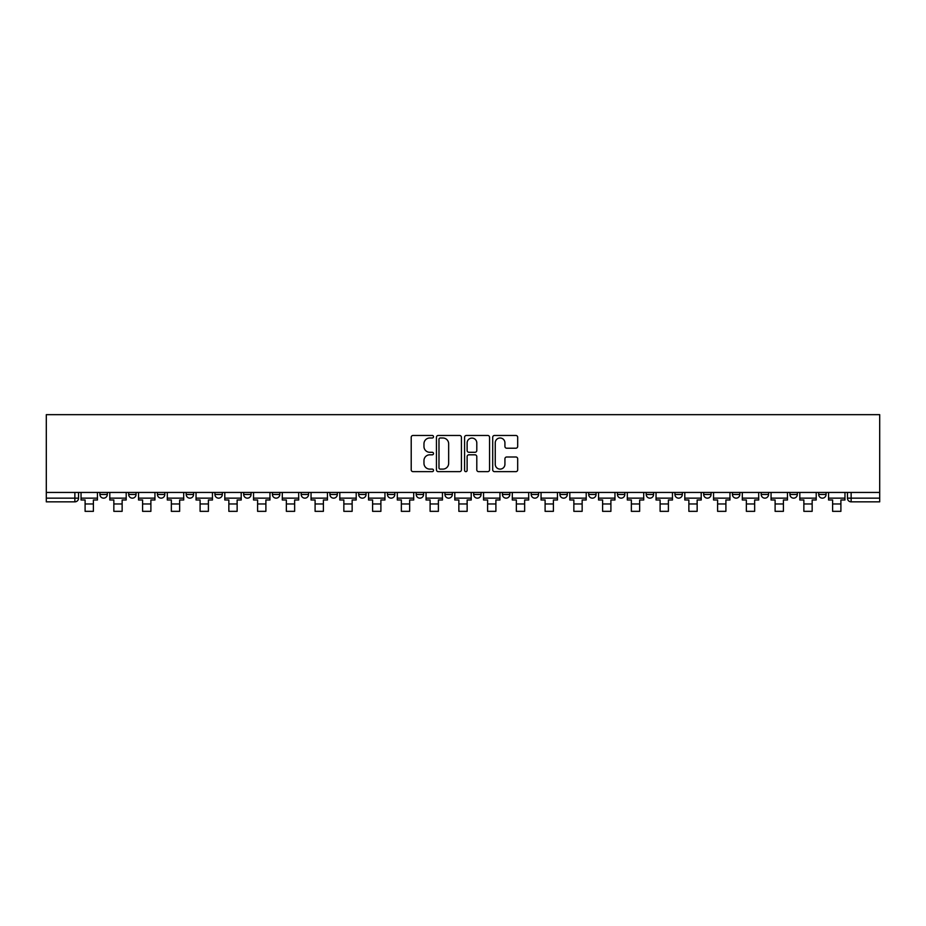 <?xml version="1.0" encoding="UTF-8"?>
<svg xmlns="http://www.w3.org/2000/svg" width="926" height="926" viewBox="0 0 926 926"><rect width="100%" height="100%" fill="white"/><g stroke="black" fill="none" stroke-linecap="round" stroke-linejoin="round"><path stroke-width="1.39" d="M433.518 436.736A1.262 1.262 0 0 0 432.245 435.463L413.031 435.463A1.806 1.806 0 0 0 411.213 437.269L411.213 469.841A1.806 1.806 0 0 0 413.031 471.647L432.245 471.647A1.262 1.262 0 0 0 433.518 470.373A1.262 1.262 0 0 0 432.245 469.112L429.757 469.112A5.787 5.787 0 0 1 423.969 463.324L423.969 460.616A5.787 5.787 0 0 1 429.757 454.816L432.245 454.816A1.262 1.262 0 0 0 433.518 453.555A1.262 1.262 0 0 0 432.245 452.293L429.757 452.293A5.787 5.787 0 0 1 423.969 446.494L423.969 443.785A5.787 5.787 0 0 1 429.757 437.998L432.245 437.998A1.262 1.262 0 0 0 433.518 436.736M818.7 494.472L818.7 492.447L818.7 494.472A3.681 3.681 0 0 0 822.381 498.153A3.681 3.681 0 0 1 818.7 494.472L826.073 494.472A3.681 3.681 0 0 1 822.381 498.153A3.681 3.681 0 0 0 826.073 494.472L826.073 492.447M789.947 492.447L789.947 494.472L797.321 494.472A3.681 3.681 0 0 1 793.628 498.153A3.681 3.681 0 0 1 789.947 494.472L789.947 492.447M674.938 494.472L674.938 492.447L674.938 494.472A3.681 3.681 0 0 0 678.631 498.153A3.681 3.681 0 0 1 674.938 494.472L682.312 494.472A3.681 3.681 0 0 1 678.631 498.153A3.681 3.681 0 0 0 682.312 494.472L682.312 492.447L682.312 494.472M416.191 492.447L416.191 494.472L423.564 494.472A3.681 3.681 0 0 1 419.872 498.153A3.681 3.681 0 0 1 416.191 494.472L416.191 492.447M329.934 492.447L329.934 494.472L337.307 494.472A3.681 3.681 0 0 1 333.626 498.153A3.681 3.681 0 0 1 329.934 494.472L329.934 492.447M272.429 492.447L272.429 494.472L279.802 494.472A3.681 3.681 0 0 1 276.122 498.153A3.681 3.681 0 0 1 272.429 494.472L272.429 492.447M243.688 492.447L243.688 494.472L251.062 494.472A3.681 3.681 0 0 1 247.369 498.153A3.681 3.681 0 0 1 243.688 494.472L243.688 492.447M186.184 492.447L186.184 494.472L193.557 494.472A3.681 3.681 0 0 1 189.865 498.153A3.681 3.681 0 0 1 186.184 494.472L186.184 492.447M515.863 448.219A1.806 1.806 0 0 0 517.68 446.413L517.68 437.269A1.806 1.806 0 0 0 515.863 435.463L494.519 435.463A1.806 1.806 0 0 0 492.713 437.269L492.713 469.841A1.806 1.806 0 0 0 494.519 471.647L515.863 471.647A1.806 1.806 0 0 0 517.68 469.841L517.68 458.798A1.806 1.806 0 0 0 515.863 456.993L506.73 456.993A1.806 1.806 0 0 0 504.925 458.798L504.925 464.273A4.838 4.838 0 0 1 500.086 469.112A4.838 4.838 0 0 1 495.248 464.273L495.248 442.836A4.838 4.838 0 0 1 500.086 437.998A4.838 4.838 0 0 1 504.925 442.836L504.925 446.413A1.806 1.806 0 0 0 506.73 448.219L515.863 448.219M879.7 492.447L46.3 492.447L46.3 414.663L879.7 414.663L879.7 501.846L851.133 501.846A3.681 3.681 0 0 1 847.452 498.153L879.7 498.153M461.414 437.269A1.806 1.806 0 0 0 459.609 435.463L438.264 435.463A1.806 1.806 0 0 0 436.447 437.269L436.447 469.841A1.806 1.806 0 0 0 438.264 471.647L459.609 471.647A1.806 1.806 0 0 0 461.414 469.841L461.414 437.269M466.391 435.463L487.736 435.463A1.806 1.806 0 0 1 489.553 437.269L489.553 469.841A1.806 1.806 0 0 1 487.736 471.647L478.603 471.647A1.806 1.806 0 0 1 476.797 469.841L476.797 456.634A1.806 1.806 0 0 0 474.98 454.816L468.926 454.816A1.806 1.806 0 0 0 467.121 456.634L467.121 470.373A1.262 1.262 0 0 1 465.847 471.647A1.262 1.262 0 0 1 464.586 470.373L464.586 437.269A1.806 1.806 0 0 1 466.391 435.463M847.452 492.447L847.452 498.153L847.452 492.447M78.548 492.447L78.548 498.153L78.548 492.447M74.867 492.447L74.867 501.846L46.3 501.846L46.3 498.153L78.548 498.153A3.681 3.681 0 0 1 74.867 501.846A3.681 3.681 0 0 0 78.548 498.153M46.3 492.447L46.3 498.153M797.321 492.447L797.321 494.472L797.321 492.447M761.195 492.447L761.195 494.472L768.568 494.472L768.568 492.447L768.568 494.472A3.681 3.681 0 0 1 764.876 498.153A3.681 3.681 0 0 1 761.195 494.472A3.681 3.681 0 0 0 764.876 498.153M739.816 492.447L739.816 494.472A3.681 3.681 0 0 1 736.135 498.153A3.681 3.681 0 0 1 732.443 494.472L739.816 494.472M732.443 492.447L732.443 494.472M703.691 492.447L703.691 494.472L711.064 494.472L711.064 492.447L711.064 494.472A3.681 3.681 0 0 1 707.383 498.153A3.681 3.681 0 0 1 703.691 494.472A3.681 3.681 0 0 0 707.383 498.153M646.198 492.447L646.198 494.472L653.571 494.472L653.571 492.447L653.571 494.472A3.681 3.681 0 0 1 649.878 498.153A3.681 3.681 0 0 1 646.198 494.472A3.681 3.681 0 0 0 649.878 498.153M624.818 494.472L624.818 492.447L624.818 494.472A3.681 3.681 0 0 1 621.126 498.153A3.681 3.681 0 0 1 617.445 494.472L624.818 494.472A3.681 3.681 0 0 1 621.126 498.153M617.445 492.447L617.445 494.472M596.066 492.447L596.066 494.472A3.681 3.681 0 0 1 592.374 498.153A3.681 3.681 0 0 1 588.693 494.472L596.066 494.472A3.681 3.681 0 0 1 592.374 498.153M588.693 492.447L588.693 494.472M567.314 492.447L567.314 494.472A3.681 3.681 0 0 1 563.621 498.153A3.681 3.681 0 0 1 559.941 494.472L567.314 494.472M559.941 492.447L559.941 494.472M538.562 492.447L538.562 494.472A3.681 3.681 0 0 1 534.881 498.153A3.681 3.681 0 0 1 531.188 494.472L538.562 494.472M531.188 492.447L531.188 494.472M509.809 492.447L509.809 494.472A3.681 3.681 0 0 1 506.128 498.153A3.681 3.681 0 0 1 502.436 494.472L509.809 494.472M502.436 492.447L502.436 494.472M481.057 492.447L481.057 494.472A3.681 3.681 0 0 1 477.376 498.153A3.681 3.681 0 0 1 473.684 494.472A3.681 3.681 0 0 0 477.376 498.153M473.684 492.447L473.684 494.472L481.057 494.472M452.316 492.447L452.316 494.472A3.681 3.681 0 0 1 448.624 498.153A3.681 3.681 0 0 1 444.943 494.472A3.681 3.681 0 0 0 448.624 498.153M444.943 492.447L444.943 494.472L452.316 494.472M423.564 492.447L423.564 494.472A3.681 3.681 0 0 1 419.872 498.153M394.812 492.447L394.812 494.472A3.681 3.681 0 0 1 391.119 498.153A3.681 3.681 0 0 1 387.438 494.472L394.812 494.472M387.438 492.447L387.438 494.472M366.059 492.447L366.059 494.472A3.681 3.681 0 0 1 362.379 498.153A3.681 3.681 0 0 1 358.686 494.472L366.059 494.472L366.059 492.447M358.686 492.447L358.686 494.472M337.307 492.447L337.307 494.472M308.555 492.447L308.555 494.472A3.681 3.681 0 0 1 304.874 498.153A3.681 3.681 0 0 1 301.181 494.472L308.555 494.472L308.555 492.447M301.181 492.447L301.181 494.472M279.802 492.447L279.802 494.472L279.802 492.447M251.062 494.472L251.062 492.447L251.062 494.472A3.681 3.681 0 0 1 247.369 498.153M222.309 492.447L222.309 494.472A3.681 3.681 0 0 1 218.617 498.153A3.681 3.681 0 0 1 214.936 494.472A3.681 3.681 0 0 0 218.617 498.153A3.681 3.681 0 0 0 222.309 494.472L222.309 492.447M214.936 492.447L214.936 494.472L222.309 494.472M193.557 492.447L193.557 494.472M164.805 492.447L164.805 494.472A3.681 3.681 0 0 1 161.124 498.153A3.681 3.681 0 0 1 157.432 494.472A3.681 3.681 0 0 0 161.124 498.153A3.681 3.681 0 0 0 164.805 494.472L157.432 494.472L157.432 492.447M128.679 492.447L128.679 494.472L136.053 494.472L136.053 492.447L136.053 494.472A3.681 3.681 0 0 1 132.372 498.153A3.681 3.681 0 0 1 128.679 494.472A3.681 3.681 0 0 0 132.372 498.153M99.927 492.447L99.927 494.472L107.3 494.472L107.3 492.447L107.3 494.472A3.681 3.681 0 0 1 103.619 498.153A3.681 3.681 0 0 1 99.927 494.472A3.681 3.681 0 0 0 103.619 498.153M440.255 437.998A1.262 1.262 0 0 0 438.982 439.26L438.982 467.85A1.262 1.262 0 0 0 440.255 469.112L442.871 469.112A5.787 5.787 0 0 0 448.659 463.324L448.659 443.785A5.787 5.787 0 0 0 442.871 437.998L440.255 437.998M476.797 442.929A4.838 4.838 0 0 0 471.959 438.091A4.838 4.838 0 0 0 467.121 442.929L467.121 450.476A1.806 1.806 0 0 0 468.926 452.293L474.98 452.293A1.806 1.806 0 0 0 476.797 450.476L476.797 442.929M81.037 498.153L97.438 498.153L97.438 499.994L93.387 499.994L93.387 511.337L85.099 511.337L85.099 499.994L81.037 499.994L81.037 492.447M97.438 498.153L97.438 492.447M109.789 498.153L126.191 498.153L126.191 499.994L122.139 499.994L122.139 511.337L113.84 511.337L113.84 499.994L109.789 499.994L109.789 492.447M126.191 498.153L126.191 492.447M138.541 498.153L154.943 498.153L154.943 499.994L150.892 499.994L150.892 511.337L142.592 511.337L142.592 499.994L138.541 499.994L138.541 492.447M154.943 498.153L154.943 492.447M167.293 498.153L183.695 498.153L183.695 499.994L179.644 499.994L179.644 511.337L171.345 511.337L171.345 499.994L167.293 499.994L167.293 492.447M183.695 498.153L183.695 492.447M196.046 498.153L212.448 498.153L212.448 499.994L208.396 499.994L208.396 511.337L200.097 511.337L200.097 499.994L196.046 499.994L196.046 492.447M212.448 498.153L212.448 492.447M224.798 498.153L241.2 498.153L241.2 499.994L237.137 499.994L237.137 511.337L228.849 511.337L228.849 499.994L224.798 499.994L224.798 492.447M241.2 498.153L241.2 492.447M253.539 498.153L269.952 498.153L269.952 499.994L265.889 499.994L265.889 511.337L257.602 511.337L257.602 499.994L253.539 499.994L253.539 492.447M269.952 498.153L269.952 492.447M282.291 498.153L298.693 498.153L298.693 499.994L294.642 499.994L294.642 511.337L286.354 511.337L286.354 499.994L282.291 499.994L282.291 492.447M298.693 498.153L298.693 492.447M311.043 498.153L327.445 498.153L327.445 499.994L323.394 499.994L323.394 511.337L315.095 511.337L315.095 499.994L311.043 499.994L311.043 492.447M327.445 498.153L327.445 492.447M339.796 498.153L356.197 498.153L356.197 499.994L352.146 499.994L352.146 511.337L343.847 511.337L343.847 499.994L339.796 499.994L339.796 492.447M356.197 498.153L356.197 492.447M368.548 498.153L384.95 498.153L384.95 499.994L380.899 499.994L380.899 511.337L372.599 511.337L372.599 499.994L368.548 499.994L368.548 492.447M384.95 498.153L384.95 492.447M397.3 498.153L413.702 498.153L413.702 499.994L409.651 499.994L409.651 511.337L401.352 511.337L401.352 499.994L397.3 499.994L397.3 492.447M413.702 498.153L413.702 492.447M426.053 498.153L442.454 498.153L442.454 499.994L438.392 499.994L438.392 511.337L430.104 511.337L430.104 499.994L426.053 499.994L426.053 492.447M442.454 498.153L442.454 492.447M454.793 498.153L471.207 498.153L471.207 499.994L467.144 499.994L467.144 511.337L458.856 511.337L458.856 499.994L454.793 499.994L454.793 492.447M471.207 498.153L471.207 492.447M483.546 498.153L499.947 498.153L499.947 499.994L495.896 499.994L495.896 511.337L487.608 511.337L487.608 499.994L483.546 499.994L483.546 492.447M499.947 498.153L499.947 492.447M512.298 498.153L528.7 498.153L528.7 499.994L524.648 499.994L524.648 511.337L516.349 511.337L516.349 499.994L512.298 499.994L512.298 492.447M528.7 498.153L528.7 492.447M541.05 498.153L557.452 498.153L557.452 499.994L553.401 499.994L553.401 511.337L545.101 511.337L545.101 499.994L541.05 499.994L541.05 492.447M557.452 498.153L557.452 492.447M569.803 498.153L586.204 498.153L586.204 499.994L582.153 499.994L582.153 511.337L573.854 511.337L573.854 499.994L569.803 499.994L569.803 492.447M586.204 498.153L586.204 492.447M598.555 498.153L614.957 498.153L614.957 499.994L610.905 499.994L610.905 511.337L602.606 511.337L602.606 499.994L598.555 499.994L598.555 492.447M614.957 498.153L614.957 492.447M627.307 498.153L643.709 498.153L643.709 499.994L639.646 499.994L639.646 511.337L631.358 511.337L631.358 499.994L627.307 499.994L627.307 492.447M643.709 498.153L643.709 492.447M656.048 498.153L672.461 498.153L672.461 499.994L668.398 499.994L668.398 511.337L660.111 511.337L660.111 499.994L656.048 499.994L656.048 492.447M672.461 498.153L672.461 492.447M684.8 498.153L701.202 498.153L701.202 499.994L697.151 499.994L697.151 511.337L688.863 511.337L688.863 499.994L684.8 499.994L684.8 492.447M701.202 498.153L701.202 492.447M713.552 498.153L729.954 498.153L729.954 499.994L725.903 499.994L725.903 511.337L717.604 511.337L717.604 499.994L713.552 499.994L713.552 492.447M729.954 498.153L729.954 492.447M742.305 498.153L758.707 498.153L758.707 499.994L754.655 499.994L754.655 511.337L746.356 511.337L746.356 499.994L742.305 499.994L742.305 492.447M758.707 498.153L758.707 492.447M771.057 498.153L787.459 498.153L787.459 499.994L783.408 499.994L783.408 511.337L775.108 511.337L775.108 499.994L771.057 499.994L771.057 492.447M787.459 498.153L787.459 492.447M799.809 498.153L816.211 498.153L816.211 499.994L812.16 499.994L812.16 511.337L803.861 511.337L803.861 499.994L799.809 499.994L799.809 492.447M816.211 498.153L816.211 492.447M828.562 498.153L844.963 498.153L844.963 499.994L840.901 499.994L840.901 511.337L832.613 511.337L832.613 499.994L828.562 499.994L828.562 492.447M844.963 498.153L844.963 492.447M851.133 492.447L851.133 501.846M85.099 503.964L93.387 503.964M113.84 503.964L122.139 503.964M142.592 503.964L150.892 503.964M171.345 503.964L179.644 503.964M200.097 503.964L208.396 503.964M228.849 503.964L237.137 503.964M257.602 503.964L265.889 503.964M286.354 503.964L294.642 503.964M315.095 503.964L323.394 503.964M343.847 503.964L352.146 503.964M372.599 503.964L380.899 503.964M401.352 503.964L409.651 503.964M430.104 503.964L438.392 503.964M458.856 503.964L467.144 503.964M487.608 503.964L495.896 503.964M516.349 503.964L524.648 503.964M545.101 503.964L553.401 503.964M573.854 503.964L582.153 503.964M602.606 503.964L610.905 503.964M631.358 503.964L639.646 503.964M660.111 503.964L668.398 503.964M688.863 503.964L697.151 503.964M717.604 503.964L725.903 503.964M746.356 503.964L754.655 503.964M775.108 503.964L783.408 503.964M803.861 503.964L812.16 503.964M832.613 503.964L840.901 503.964"/></g></svg>
